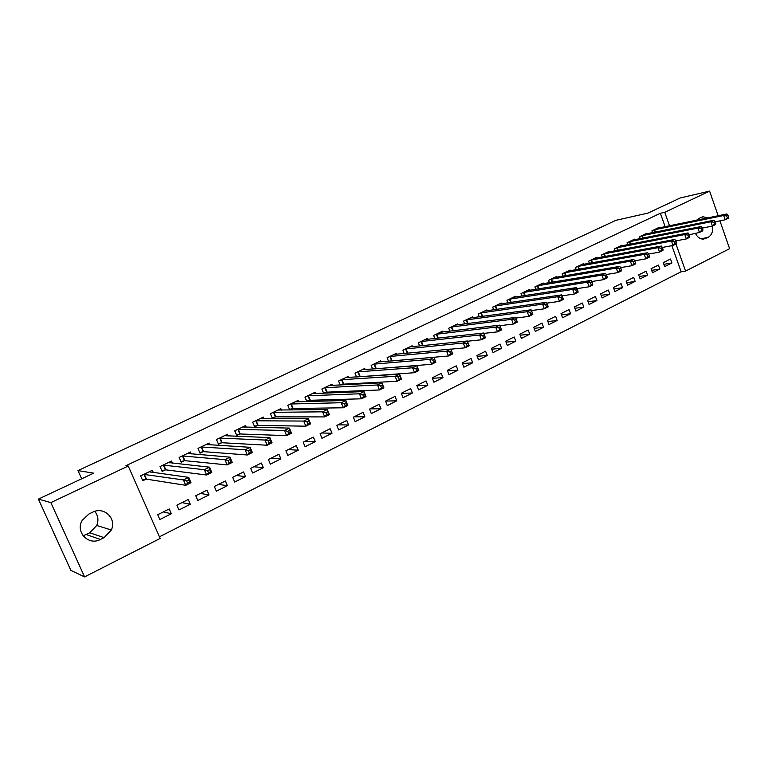 <?xml version="1.0" encoding="UTF-8"?>
<svg xmlns="http://www.w3.org/2000/svg" width="768" height="768" viewBox="0 0 768 768"><rect width="100%" height="100%" fill="white"/><g stroke="black" fill="none" stroke-linecap="round" stroke-linejoin="round"><path stroke-width="1.15" d="M159.446 536.803L681.139 271.776L685.574 271.085L675.974 244.022M160.166 538.435L84.576 576.893L50.851 502.608L128.227 466.013L160.166 538.435M50.851 502.608L38.4 499.094L70.896 570.422L84.576 576.893M719.933 220.858L729.6 248.688L685.574 271.085M38.4 499.094L93.706 473.155L77.99 470.602L81.667 478.8M77.99 470.602L615.946 220.31L647.952 213.101L680.179 197.981L709.594 191.107L718.157 215.75M190.33 504.259L188.246 499.478L176.89 505.152L178.982 509.942L190.33 504.259L181.978 502.608M172.445 463.133L171.552 461.069L160.042 466.579L162.154 471.427L165.264 469.93M227.386 485.683L225.37 480.979L214.358 486.47L216.394 491.194L227.386 485.683L218.486 484.406M209.894 444.854L209.126 443.059L197.971 448.397L200.026 453.178L203.04 451.728M263.328 467.683L261.36 463.027L250.685 468.355L252.662 473.021L263.328 467.683L253.901 466.752M246.221 427.19L245.549 425.597L234.739 430.781L236.736 435.494L239.664 434.093M298.195 450.211L296.275 445.622L285.917 450.787L287.846 455.405L298.195 450.211L288.278 449.606M281.472 410.083L280.877 408.662L270.394 413.693L272.342 418.349L275.174 416.986M332.026 433.267L330.163 428.726L320.102 433.747L321.984 438.298L332.026 433.267L321.658 432.97M315.686 393.514L315.158 392.237L304.982 397.114L306.797 401.52M309.629 400.387L307.315 401.501M364.877 416.803L363.062 412.33L353.29 417.197L355.123 421.69L364.877 416.803L354.086 416.803M348.912 377.443L348.442 376.282L338.563 381.024L340.186 385.008L343.728 384.144L397.133 381.264L395.165 376.31L341.232 379.738M343.085 384.278L341.731 384.922M396.787 400.819L395.021 396.394L385.526 401.126L387.312 405.562L396.787 400.819L385.603 401.088M381.187 361.853L380.765 360.797L371.165 365.395L372.624 369.024M427.795 385.286L426.067 380.909L416.851 385.507L418.589 389.894L427.795 385.286L416.957 385.776M412.56 346.714L412.166 345.744L402.845 350.208L404.17 353.539M457.949 370.176L456.259 365.856L447.293 370.33L448.992 374.669L457.949 370.176L447.504 370.858M443.05 332.016L442.694 331.114L433.632 335.453L434.832 338.525M487.267 355.488L485.616 351.216L476.899 355.565L478.55 359.856L487.267 355.488L477.187 356.314M472.704 317.722L472.378 316.886L463.565 321.11L464.659 323.952M515.789 341.194L514.186 336.979L505.699 341.213L507.312 345.446L515.789 341.194L506.054 342.154M501.552 303.821L501.254 303.043L492.672 307.152L493.69 309.802M543.552 327.293L541.987 323.117L533.722 327.235L535.306 331.421L543.552 327.293L534.134 328.339M529.632 290.304L529.354 289.574L521.002 293.578L521.942 296.045M570.586 313.747L569.05 309.619L561.005 313.632L562.55 317.77L570.586 313.747L561.475 314.88M556.963 277.152L556.714 276.461L548.582 280.358L549.446 282.672M596.909 300.557L595.411 296.477L587.578 300.384L589.085 304.474L596.909 300.557L588.086 301.757M583.584 264.336L583.354 263.693L575.434 267.494L576.23 269.664M622.56 287.702L621.091 283.67L613.459 287.482L614.938 291.523L622.56 287.702L613.997 288.96M609.523 251.866L609.302 251.261L601.584 254.957L602.333 257.002M647.558 275.184L646.128 271.19L638.688 274.906L640.128 278.909L647.558 275.184L639.254 276.48M634.8 239.712L634.589 239.136L627.072 242.746L627.773 244.675M671.933 262.973L670.531 259.027L663.274 262.646L664.685 266.602L671.933 262.973L663.869 264.307M659.443 227.866L659.251 227.318L651.917 230.832L652.57 232.666M681.139 271.776L671.875 245.683M665.126 226.685L660.374 213.283L125.904 465.715L128.227 466.013M647.194 233.75L647.002 233.194L639.571 236.746L640.243 238.627M659.827 269.04L658.406 265.075L651.053 268.733L652.483 272.717L659.827 269.04L651.638 270.355M622.243 245.75L622.032 245.155L614.41 248.813L615.13 250.8M635.146 281.405L633.686 277.392L626.15 281.155L627.61 285.178L635.146 281.405L626.707 282.682M596.64 258.058L596.41 257.434L588.595 261.187L589.373 263.29M609.821 294.086L608.333 290.035L600.605 293.894L602.093 297.965L609.821 294.086L601.123 295.325M570.365 270.701L570.115 270.038L562.099 273.888L562.925 276.125M583.834 307.114L582.317 303.005L574.378 306.97L575.904 311.078L583.834 307.114L574.867 308.275M543.389 283.68L543.13 282.979L534.883 286.925L535.786 289.315M557.155 320.477L555.61 316.33L547.45 320.39L549.014 324.547L557.155 320.477L547.901 321.571M515.683 297.014L515.405 296.266L506.938 300.317L507.907 302.88M529.766 334.195L528.173 330L519.802 334.176L521.405 338.39L529.766 334.195L520.195 335.203M487.229 310.723L486.922 309.917L478.224 314.083L479.27 316.829M501.629 348.298L499.997 344.054L491.395 348.336L493.037 352.598L501.629 348.298L491.722 349.19M457.978 324.816L457.642 323.942L448.704 328.234L449.846 331.19M472.704 362.784L471.043 358.493L462.202 362.899L463.872 367.21L472.704 362.784L462.451 363.542M427.91 339.312L427.546 338.371L418.349 342.778L419.606 345.974M442.982 377.674L441.274 373.334L432.173 377.866L433.901 382.224L442.982 377.674L432.336 378.269M396.989 354.23L396.576 353.213L387.12 357.744L388.502 361.229M412.406 392.995L410.659 388.598L401.299 393.264L403.066 397.67L412.406 392.995L401.347 393.389M365.165 369.59L364.723 368.486L354.979 373.152L356.525 376.954M359.443 376.397L358.56 376.819M380.947 408.758L379.152 404.304L369.523 409.104L371.338 413.568L380.947 408.758L369.955 408.883M332.419 385.421L331.92 384.202L321.898 389.011L323.616 393.197M326.477 392.275L324.653 393.149M348.576 424.973L346.733 420.47L336.816 425.405L338.678 429.936L348.576 424.973L337.987 424.829M298.704 401.731L298.147 400.387L287.818 405.341L289.738 409.968L292.531 408.624M315.235 441.677L313.344 437.117L303.139 442.205L305.04 446.784L315.235 441.677L305.088 441.226M263.971 418.57L263.347 417.072L252.701 422.17L254.678 426.854L257.549 425.472M280.886 458.88L278.947 454.262L268.426 459.504L270.384 464.15L280.886 458.88L271.219 458.122M228.192 435.946L227.472 434.266L216.499 439.526L218.525 444.269L221.491 442.838M245.501 476.611L243.504 471.936L232.656 477.341L234.662 482.045L245.501 476.611L236.323 475.517M191.309 453.917L190.483 451.987L179.155 457.421L181.238 462.23L184.301 460.752M209.002 494.899L206.957 490.157L195.763 495.734L197.827 500.496L209.002 494.899L200.371 493.44M153.293 472.512L152.314 470.285L140.621 475.891L142.771 480.758L145.93 479.242M171.35 513.763L169.248 508.954L157.709 514.714L159.83 519.533L171.35 513.763L163.296 511.92M100.416 539.453C88.56 546.086 74.976 531.84 82.282 520.243L88.973 513.974L92.669 512.189C103.949 506.122 116.909 518.621 111.331 530.006L104.083 537.629L100.416 539.453L86.198 534.528L82.982 535.67M660.374 213.283L664.733 212.314L709.594 191.107M696.595 220.195L698.918 218.4L703.085 216.768L707.645 217.92M712.579 226.003C713.213 231.398 711.706 235.21 708.048 237.427L703.536 239.126C700.051 239.155 697.325 237.197 695.347 233.261M669.514 225.782L664.733 212.314M94.79 511.354C98.141 515.549 98.784 520.262 96.739 525.475L89.731 532.781L86.198 534.528M728.592 217.094L727.997 215.366L726.73 215.99L727.325 217.718L728.592 217.094L728.352 218.246L725.184 219.802L723.696 215.501L653.894 229.882M726.73 215.99L723.696 215.501L726.864 213.955L657.274 228.269M727.325 217.718L725.184 219.802L715.286 221.789M727.997 215.366L726.864 213.955M715.834 223.363L715.238 221.635L713.952 222.259L714.557 223.997L715.834 223.363L715.622 224.506L712.416 226.09L710.909 221.76L641.578 235.786M713.952 222.259L710.909 221.76L714.115 220.186L645.005 234.154M714.557 223.997L712.416 226.09L702.326 228.077M715.238 221.635L714.115 220.186M702.902 229.718L702.298 227.981L700.992 228.614L701.606 230.362L702.902 229.718L702.72 230.861L699.466 232.464L697.939 228.106L629.107 241.766M700.992 228.614L697.939 228.106L701.203 226.512L632.573 240.106M701.606 230.362L699.466 232.464L687.859 235.066L688.474 236.813L689.798 236.17L688.099 232.925L684.797 234.547L616.474 247.824M702.298 227.981L701.203 226.512M619.978 246.144L688.099 232.925M689.798 236.17L689.645 237.302L686.342 238.925L675.85 240.902M688.474 236.813L686.342 238.925L684.797 234.547L687.859 235.066M676.502 242.698L675.878 240.941L674.534 241.594L675.158 243.36L676.502 242.698L676.378 243.83L673.037 245.472L671.472 241.066L603.677 253.958M674.534 241.594L671.472 241.066L674.822 239.424L607.229 252.25M675.158 243.36L673.037 245.472L662.314 247.45M675.878 240.941L674.822 239.424M663.024 249.331L662.39 247.555L661.027 248.218L661.661 249.994L663.024 249.331L662.928 250.445L659.539 252.115L657.955 247.68L590.707 260.17M661.027 248.218L657.955 247.68L661.354 246.019L594.307 258.442M661.661 249.994L659.539 252.115L648.586 254.083M662.39 247.555L661.354 246.019M649.344 256.051L648.71 254.266L647.328 254.938L647.971 256.733L649.344 256.051L649.286 257.155L645.85 258.854L644.246 254.39L577.574 266.467M647.328 254.938L644.246 254.39L647.693 252.701L581.222 264.72M647.971 256.733L645.85 258.854L634.666 260.813M648.71 254.266L647.693 252.701M635.482 262.867L634.829 261.072L633.437 261.754L634.08 263.558L635.482 262.867L635.453 263.971L631.968 265.68L630.346 261.197L564.269 272.842M633.437 261.754L630.346 261.197L633.84 259.488L567.965 271.075M634.08 263.558L631.968 265.68L620.544 267.629M634.829 261.072L633.84 259.488M621.418 269.779L620.755 267.974L619.344 268.675L619.997 270.48L621.418 269.779L621.427 270.874L617.885 272.611L616.243 268.099L550.781 279.302M619.344 268.675L616.243 268.099L619.786 266.362L554.525 277.517M619.997 270.48L617.885 272.611L606.221 274.541M620.755 267.974L619.786 266.362M607.142 276.797L606.48 274.982L605.04 275.683L605.702 277.507L607.142 276.797L607.19 277.882L603.6 279.648L601.939 275.098L537.11 285.859M605.04 275.683L601.939 275.098L605.53 273.341L540.912 284.035M605.702 277.507L603.6 279.648L591.696 281.539M606.48 274.982L605.53 273.341M592.666 283.92L591.994 282.086L590.534 282.806L591.206 284.63L592.666 283.92L592.752 284.986L589.104 286.781L587.424 282.202L523.267 292.493M590.534 282.806L587.424 282.202L591.072 280.416L527.107 290.65M591.206 284.63L589.104 286.781L576.95 288.643M591.994 282.086L591.072 280.416M577.978 291.139L577.296 289.296L575.808 290.026L576.499 291.869L577.978 291.139L578.093 292.195L574.397 294.019L572.698 289.411L509.232 299.222M575.808 290.026L572.698 289.411L576.394 287.606L513.12 297.35M576.499 291.869L574.397 294.019L561.994 295.853M577.296 289.296L576.394 287.606M563.069 298.464L562.378 296.611L560.87 297.35L561.562 299.203L563.069 298.464L563.222 299.52L559.478 301.363L557.75 296.726L494.995 306.038M560.87 297.35L557.75 296.726L561.504 294.893L498.95 304.147M561.562 299.203L559.478 301.363L546.806 303.149M562.378 296.611L561.504 294.893M547.939 305.904L547.238 304.042L545.712 304.79L546.413 306.653L547.939 305.904L548.141 306.941L544.33 308.813L542.582 304.157L480.576 312.96M545.712 304.79L542.582 304.157L546.394 302.285L484.579 311.04M546.413 306.653L544.33 308.813L531.408 310.56M547.238 304.042L546.394 302.285M532.579 313.459L531.869 311.578L530.323 312.336L531.034 314.218L532.579 313.459L532.819 314.477L528.96 316.387L527.184 311.693L465.946 319.968M530.323 312.336L527.184 311.693L531.053 309.802L470.006 318.019M531.034 314.218L528.96 316.387L515.77 318.067M531.869 311.578L531.053 309.802M516.989 321.12L516.278 319.229L514.704 319.997L515.424 321.888L516.989 321.12L517.277 322.128L513.35 324.067L511.555 319.344L451.123 327.072M514.704 319.997L511.555 319.344L515.482 317.414L455.242 325.104M515.424 321.888L513.35 324.067L499.891 325.68M516.278 319.229L515.482 317.414M501.168 328.896L500.438 326.995L498.845 327.782L499.565 329.683L501.168 328.896L501.494 329.904L497.51 331.862L495.686 327.11L436.08 334.282M498.845 327.782L495.686 327.11L499.68 325.152L440.256 332.275M499.565 329.683L497.51 331.862L483.782 333.408M500.438 326.995L499.68 325.152M485.098 336.797L484.358 334.886L482.736 335.683L483.475 337.594L485.098 336.797L485.462 337.786L481.421 339.782L479.578 334.992L420.835 341.587M482.736 335.683L479.578 334.992L483.629 333.014L425.069 339.562M483.475 337.594L481.421 339.782L467.424 341.242M484.358 334.886L483.629 333.014M466.378 343.699L467.126 345.629L468.778 344.822L468.029 342.893L466.378 343.699L463.219 342.998L467.328 340.992L469.19 345.792L465.082 347.818L463.219 342.998L405.37 348.998M409.661 346.944L467.328 340.992L468.029 342.893M467.126 345.629L465.082 347.818L450.816 349.181M468.778 344.822L469.19 345.792M449.77 351.85L450.528 353.789L452.198 352.973L451.44 351.034L449.77 351.85L446.602 351.139L450.778 349.094L452.669 353.933L448.493 355.987L446.602 351.139L389.683 356.515M394.032 354.432L450.778 349.094L451.44 351.034M450.528 353.789L448.493 355.987L391.469 360.97M452.198 352.973L452.669 353.933M432.902 360.125L433.67 362.083L435.37 361.248L434.602 359.29L432.902 360.125L429.725 359.395L433.968 357.322L435.878 362.189L431.645 364.272L429.725 359.395L373.766 364.147M378.182 362.026L433.968 357.322L434.602 359.29M433.67 362.083L431.645 364.272L374.554 368.88M435.37 361.248L435.878 362.189M415.766 368.534L416.544 370.502L418.262 369.658L417.485 367.69L415.766 368.534L412.579 367.786L416.89 365.674L418.829 370.579L414.528 372.701L412.579 367.786L357.619 371.885M362.102 369.734L416.89 365.674L417.485 367.69M416.544 370.502L414.528 372.701L357.418 376.896M418.262 369.658L418.829 370.579M398.352 377.078L395.165 376.31L399.542 374.17L401.51 379.104L397.133 381.264L400.896 378.192L400.099 376.214L398.352 377.078L399.139 379.056M345.782 377.558L399.542 374.17L400.099 376.214M400.896 378.192L401.51 379.104M380.659 385.757L381.456 387.754L383.242 386.88L382.435 384.883L380.659 385.757L377.462 384.979L381.917 382.8L383.914 387.773L379.469 389.962L377.462 384.979L324.614 387.706M329.232 385.498L381.917 382.8L382.435 384.883M381.456 387.754L379.469 389.962L327.12 392.15L323.53 392.986M383.242 386.88L383.914 387.773M312.47 393.619L364.003 391.565L366.029 396.576L361.507 398.794L310.272 400.272L306.634 401.107M363.485 396.586L365.299 395.693L364.483 393.686L362.678 394.579L363.485 396.586L361.507 398.794L359.482 393.782L307.738 395.789M362.678 394.579L359.482 393.782L364.003 391.565L364.483 393.686M365.299 395.693L366.029 396.576M344.4 403.546L345.226 405.562L347.059 404.659L346.243 402.634L344.4 403.546L341.194 402.73L345.792 400.474L347.846 405.523L343.258 407.779L341.194 402.73L290.611 403.997M295.536 401.818L345.792 400.474L346.243 402.634M345.226 405.562L343.258 407.779L293.165 408.509L289.478 409.344M347.059 404.659L347.846 405.523M325.824 412.656L326.659 414.691L328.531 413.77L327.696 411.734L325.824 412.656L322.618 411.821L327.293 409.536L329.376 414.614L324.71 416.909L322.618 411.821L273.226 412.33M278.054 410.016L327.293 409.536L327.696 411.734M326.659 414.691L324.71 416.909L275.789 416.87L272.074 417.706M328.531 413.77L329.376 414.614M306.931 421.92L307.786 423.974L309.686 423.034L308.842 420.989L306.931 421.92L303.725 421.066L308.477 418.742L310.589 423.859L305.846 426.192L303.725 421.066L255.581 420.787M260.486 418.445L308.477 418.742L308.842 420.989M307.786 423.974L305.846 426.192L258.173 425.366L254.4 426.192M309.686 423.034L310.589 423.859M287.731 431.338L288.595 433.402L290.525 432.451L289.661 430.387L287.731 431.338L284.515 430.474L289.344 428.102L291.494 433.258L286.666 435.629L284.515 430.474L237.667 429.379M242.64 426.989L289.344 428.102L289.661 430.387M288.595 433.402L286.666 435.629L240.269 433.987L236.448 434.813M290.525 432.451L291.494 433.258M268.205 440.918L269.078 443.002L271.037 442.032L270.173 439.958L268.205 440.918L264.979 440.035L269.894 437.626L272.074 442.81L267.168 445.229L264.979 440.035L219.466 438.096M224.525 435.677L269.894 437.626L270.173 439.958M269.078 443.002L267.168 445.229L222.096 442.742L218.227 443.568M271.037 442.032L272.074 442.81M248.333 450.662L249.226 452.755L251.222 451.776L250.339 449.683L248.333 450.662L245.117 449.76L250.118 447.312L252.326 452.534L247.334 454.992L245.117 449.76L200.995 446.957M206.122 444.49L250.118 447.312L250.339 449.683M249.226 452.755L247.334 454.992L203.635 451.642L199.718 452.448M251.222 451.776L252.326 452.534M188.314 453.667L188.093 453.139M228.134 460.57L229.037 462.682L231.072 461.683L230.17 459.571L228.134 460.57L224.909 459.648L229.997 457.162L232.234 462.422L227.165 464.918L224.909 459.648L182.218 455.952M187.44 453.446L229.997 457.162L230.17 459.571M229.037 462.682L227.165 464.918L184.819 460.666L180.912 461.482M231.072 461.683L232.234 462.422M169.478 462.806L169.21 462.182M207.571 470.659L208.493 472.781L210.557 471.763L209.645 469.642L207.571 470.659L204.355 469.709L209.52 467.174L211.805 472.474L206.64 475.018L204.355 469.709L163.162 465.091M168.451 462.547L209.52 467.174L209.645 469.642M208.493 472.781L206.64 475.018L165.85 469.843L161.818 470.65M210.557 471.763L211.805 472.474M150.355 472.109L150.029 471.379M186.662 480.922L187.584 483.062L189.696 482.026L188.765 479.885L186.662 480.922L183.427 479.952L188.698 477.37L191.011 482.707L185.75 485.299L183.427 479.952L143.789 474.374M149.174 471.792L188.698 477.37L188.765 479.885M187.584 483.062L185.75 485.299L146.496 479.165L142.416 479.962M189.696 482.026L191.011 482.707M708.048 237.427L700.896 238.762M705.946 238.474L702.499 239.117M104.083 537.629L89.731 532.781M654.624 229.69L655.469 232.07M654.134 229.814L654.97 232.176M642.307 235.594L643.181 238.042M641.818 235.718L642.682 238.147M629.827 241.574L630.739 244.099M629.338 241.699L630.24 244.195M617.194 247.632L618.134 250.224M616.704 247.757L617.635 250.32M604.387 253.776L605.366 256.435M603.907 253.891L604.867 256.531M591.427 259.987L592.426 262.733M590.938 260.102L591.936 262.829M578.285 266.285L579.331 269.117M577.805 266.4L578.842 269.203M564.97 272.669L566.054 275.587M564.499 272.784L565.565 275.674M551.482 279.13L552.614 282.144M551.011 279.245L552.125 282.23M537.821 285.686L538.982 288.797M537.341 285.792L538.502 288.874M523.968 292.33L525.178 295.546M523.488 292.435L524.698 295.622M509.923 299.059L511.19 302.39M509.453 299.165L510.71 302.458M495.686 305.875L497.011 309.331M495.226 305.981L496.531 309.398M481.258 312.797L482.63 316.368M480.797 312.893L482.16 316.435M466.627 319.805L468.067 323.52M466.176 319.901L467.597 323.578M451.795 326.918L453.302 330.768M451.344 327.014L452.832 330.826M436.762 334.128L438.326 338.131M436.31 334.224L437.856 338.189M421.507 341.443L423.149 345.61M421.056 341.53L422.678 345.658M406.032 348.854L407.76 353.203M405.59 348.941L407.29 353.242M390.336 356.381L392.122 360.835M389.904 356.467L391.68 360.922M374.419 364.013L376.224 368.496M373.987 364.09L375.782 368.573M358.272 371.75L360.096 376.262M357.84 371.827L359.664 376.339M341.885 379.603L343.728 384.144M341.453 379.68L343.296 384.221M325.248 387.581L327.12 392.15M324.826 387.658L326.698 392.218M308.371 395.674L310.272 400.272M307.958 395.741L309.85 400.339M291.245 403.882L293.165 408.509M290.832 403.949L292.752 408.576M273.85 412.214L275.798 416.87L273.85 412.214M273.446 412.282L275.386 416.938M258.154 425.366L256.176 420.682L258.173 425.366M255.792 420.739L257.77 425.424M238.272 429.274L240.269 433.987M237.878 429.331L239.875 434.045M220.07 438L222.096 442.742M219.677 438.048L221.702 442.8M201.581 446.861L203.635 451.642M201.197 446.909L203.251 451.68M182.803 455.866L184.886 460.675M182.429 455.904L184.512 460.714M163.738 465.005L165.85 469.843M163.363 465.043L165.475 469.882M144.355 474.298L146.496 479.165M143.99 474.326L146.131 479.203M703.085 216.768L701.942 217.008M111.331 530.006L96.739 525.475M238.243 429.274L240.24 433.987M220.022 438L222.048 442.742M201.533 446.861L203.578 451.642M182.736 455.856L184.819 460.666M163.651 465.005L165.763 469.843M144.269 474.288L146.41 479.165"/></g></svg>
